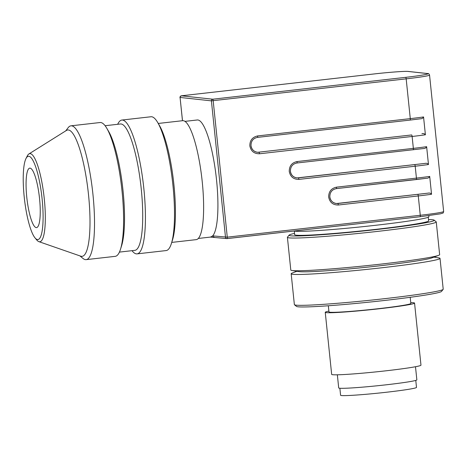 <?xml version="1.0" encoding="UTF-8"?>
<svg xmlns="http://www.w3.org/2000/svg" width="467" height="467" viewBox="0 0 467 467"><rect width="100%" height="100%" fill="white"/><g stroke="black" fill="none" stroke-linecap="round" stroke-linejoin="round"><path stroke-width="0.7" d="M117.684 124.292A67.336 14.121 83.5 0 1 121.875 120.054L150.964 116.756A67.336 14.121 83.5 0 1 151.635 116.756A67.336 14.121 83.5 0 1 157.718 122.541L159.58 125.734A63.6 13.339 83.5 0 1 173.94 184.938A63.6 13.339 83.5 0 1 172.521 239.898L171.418 243.424A67.336 14.121 83.5 0 1 166.129 250.575L137.047 253.873A67.336 14.121 83.5 0 1 132.015 250.68M157.718 122.541A67.336 14.121 83.5 0 1 172.924 185.23A67.336 14.121 83.5 0 1 171.418 243.424M294.531 233.407A72.951 3.362 -5.9 0 0 289.143 235.111L287.474 237.154A74.819 3.45 -5.9 0 0 287.409 237.324L290.795 270.031A74.819 3.45 -5.9 0 0 291.968 270.51L298.991 271.607A67.838 3.129 -5.9 0 0 299.499 271.671A67.838 3.129 -5.9 0 0 379.887 265.781A67.838 3.129 -5.9 0 0 431.934 257.866L438.589 255.356A74.819 3.45 -5.9 0 0 439.64 254.649L436.26 221.942A74.819 3.45 -5.9 0 0 436.166 221.79L434.112 220.126A72.951 3.362 -5.9 0 0 428.49 219.566M291.968 270.51A74.819 3.45 -5.9 0 0 381.189 264.083A74.819 3.45 -5.9 0 0 438.589 255.356M296.907 271.28L292.231 273.043A74.819 3.45 -5.9 0 0 291.175 273.75A74.819 3.45 -5.9 0 0 292.908 274.298A74.819 3.45 -5.9 0 0 381.574 267.801A74.819 3.45 -5.9 0 0 440.025 258.368A74.819 3.45 -5.9 0 0 438.852 257.895L433.913 257.124M65.748 130.871L68.141 127.725A67.336 14.121 83.5 0 1 70.972 125.821L100.061 122.529A67.336 14.121 83.5 0 1 100.732 122.523A67.336 14.121 83.5 0 1 106.815 128.314L108.677 131.501A63.6 13.339 83.5 0 1 123.037 190.711A63.6 13.339 83.5 0 1 121.618 245.665L120.515 249.191A67.336 14.121 83.5 0 1 115.226 256.342L86.144 259.64A67.336 14.121 83.5 0 1 82.957 258.426L79.921 255.893M106.815 128.314A67.336 14.121 83.5 0 1 122.021 191.003A67.336 14.121 83.5 0 1 120.515 249.191M25.989 158.535L27.22 156.071A44.342 9.299 83.5 0 1 28.907 153.958A44.342 9.299 83.5 0 1 44.272 198.726A44.342 9.299 83.5 0 1 39.356 241.754A44.342 9.299 83.5 0 1 38.849 241.637A44.342 9.299 83.5 0 1 36.73 239.956L34.972 237.831A41.919 8.791 83.5 0 1 24.208 196.905A41.919 8.791 83.5 0 1 25.989 158.535A41.919 8.791 83.5 0 1 42.106 198.854A41.919 8.791 83.5 0 1 34.972 237.831M28.907 153.958L66.472 130.421A63.6 13.339 83.5 0 1 88.502 194.622A63.6 13.339 83.5 0 1 81.456 256.336A63.6 13.339 83.5 0 1 80.727 256.173L38.849 241.637M408.088 71.451C406.132 70.996 388.013 72.327 374.394 73.92L181.4 95.799L212.707 99.208L405.7 77.335C419.792 75.788 431.385 73.745 427.252 73.541L408.088 71.451A1.494 1.459 -83.8 0 1 408.403 71.451L427.568 73.541A1.494 1.459 -83.8 0 0 427.252 73.541M296.913 163.001L423.47 148.547C424.988 148.553 426.038 147.928 426.634 146.685L428.478 164.524C427.638 163.438 426.482 163.071 425.005 163.415L298.419 177.869A1.494 0.315 83.5 0 1 298.693 178.33A1.494 0.315 -96.5 0 1 298.892 179.392C293.568 179.433 290.351 176.789 289.248 171.459C289.236 166.007 291.834 162.709 297.053 161.553L413.353 148.366L412.127 136.469A1.494 0.315 -96.5 0 0 411.923 135.407A1.494 0.315 -96.5 0 0 411.655 134.951L258.525 152.201L411.655 134.951M429.704 176.421L431.549 194.266C430.714 193.18 429.558 192.807 428.076 193.151L337.839 203.489A1.494 0.315 83.5 0 1 338.108 203.951A1.494 0.315 -96.5 0 1 338.312 205.013C332.983 205.054 329.772 202.409 328.669 197.08C328.657 191.628 331.255 188.324 336.468 187.168L416.43 178.102A29.929 1.378 -5.9 0 0 429.704 176.421C429.109 177.67 428.058 178.289 426.54 178.283L416.278 179.556A1.494 0.315 -96.5 0 0 416.278 179.556A1.494 0.315 -96.5 0 0 416.441 179.147A1.494 0.315 83.5 0 0 416.43 178.102L415.198 166.211L298.892 179.392M185.002 121.367L197.319 119.972A58.918 12.358 83.5 0 1 216.53 179.888A58.918 12.358 83.5 0 1 212.666 235.882L227.277 237.154L213.18 100.732A1.494 0.315 -96.5 0 0 212.975 99.669A1.494 0.315 83.5 0 0 212.707 99.208A1.494 1.459 -83.8 0 0 211.72 99.763A1.494 1.459 96.2 0 0 211.405 100.86L406.173 78.853L410.283 118.63A29.929 1.378 -5.9 0 0 423.557 116.948L425.402 134.788C424.567 133.702 423.411 133.334 421.929 133.679M423.557 116.948C422.962 118.192 421.911 118.816 420.393 118.811L410.131 120.083A1.494 0.315 -96.5 0 0 410.295 119.669A1.494 0.315 -96.5 0 0 410.283 118.63L257.632 135.932A1.494 0.315 83.5 0 1 257.65 136.971A1.494 0.315 -96.5 0 1 257.48 137.386L410.114 120.083A1.494 0.315 -96.5 0 0 410.131 120.083L257.48 137.386A1.494 0.315 -96.5 0 1 257.469 137.386M257.183 152.224A7.484 7.309 96.2 0 0 258.525 152.201M425.402 134.788A29.929 1.378 174.1 0 1 412.127 136.469L259.477 153.777C254.147 153.818 250.937 151.174 249.833 145.844C249.816 140.392 252.419 137.088 257.632 135.932M336.024 203.46A7.484 7.309 96.2 0 0 337.361 203.437L428.076 193.151M296.603 177.845A7.484 7.309 96.2 0 0 297.94 177.816L425.005 163.415M198.277 238.462L210.594 237.067L212.666 235.882L213.203 236.886L214.277 237.207M294.064 231.019A68.089 3.141 -5.9 0 0 375.754 225.269A68.089 3.141 -5.9 0 0 428.945 216.682L428.84 215.666M210.255 237.078L226.793 238.608A1.494 1.459 -83.8 0 1 225.503 237.283L211.405 100.86L180.099 97.451A1.494 1.459 -83.8 0 1 180.42 96.348A1.494 1.459 96.2 0 1 181.4 95.799A1.494 0.315 83.5 0 0 181.383 95.799A1.494 0.315 83.5 0 1 181.383 95.799L374.376 73.92A1.494 0.315 -96.5 0 0 374.376 73.92A1.494 0.315 -96.5 0 0 374.365 73.926M158.249 123.457L182.696 120.69A59.858 12.551 83.5 0 1 202.217 181.558A59.858 12.551 83.5 0 1 196.181 239.641L171.733 242.408M294.286 231.066L294.659 234.697A67.336 3.106 -5.9 0 0 376.017 229.338A67.336 3.106 -5.9 0 0 428.624 220.85L428.251 217.225M289.143 235.111A72.951 3.362 -5.9 0 0 377.213 229.472A72.951 3.362 -5.9 0 0 434.112 220.126M287.409 237.324A74.819 3.45 -5.9 0 0 377.809 231.369A74.819 3.45 -5.9 0 0 436.26 221.942M121.875 120.054A67.336 14.121 83.5 0 1 143.836 188.528A67.336 14.121 83.5 0 1 137.047 253.873M105.093 125.722L120.48 123.977A63.6 13.339 83.5 0 1 141.221 188.65A63.6 13.339 83.5 0 1 134.805 250.359L119.418 252.104M291.175 273.75L294.368 304.607A74.819 3.45 -5.9 0 0 294.461 304.753A74.819 3.45 -5.9 0 0 384.761 298.652A74.819 3.45 -5.9 0 0 443.148 289.388A74.819 3.45 -5.9 0 0 443.212 289.225L440.025 258.368M70.972 125.821A67.336 14.121 83.5 0 1 92.933 194.301A67.336 14.121 83.5 0 1 86.144 259.64M294.461 304.753L296.51 306.416A72.951 3.362 -5.9 0 0 384.551 300.468A72.951 3.362 -5.9 0 0 441.484 291.437L443.148 289.388M328.336 305.762L328.972 311.921A41.149 1.897 -5.9 0 0 378.684 308.652A41.149 1.897 -5.9 0 0 410.837 303.462L410.201 297.304M328.885 311.098A44.89 2.072 -5.9 0 0 325.248 312.306A44.89 2.072 -5.9 0 0 379.484 308.74A44.89 2.072 -5.9 0 0 414.556 303.077A44.89 2.072 -5.9 0 0 410.75 302.639M26.771 197.185A29.929 6.275 83.5 0 1 29.783 168.143A29.929 6.275 83.5 0 1 39.543 198.574A29.929 6.275 83.5 0 1 36.525 227.616A29.929 6.275 83.5 0 1 26.771 197.185M325.248 312.306L331.663 374.382A44.89 2.072 -5.9 0 0 385.9 370.816A44.89 2.072 -5.9 0 0 420.971 365.153L414.556 303.077M337.349 374.803L338.703 387.931A39.281 1.81 -5.9 0 0 386.162 384.808A39.281 1.81 -5.9 0 0 416.85 379.858L415.496 366.729M339.865 388.246L340.589 395.251A38.16 1.757 -5.9 0 0 386.694 392.216A38.16 1.757 -5.9 0 0 416.5 387.406L415.776 380.401M431.549 194.266A29.929 1.378 174.1 0 1 418.274 195.947L420.271 215.275A29.929 1.378 -5.9 0 0 443.65 211.504L429.552 75.082A29.929 1.378 -5.9 0 1 406.173 78.853A1.494 0.315 -96.5 0 0 405.969 77.791A1.494 0.315 83.5 0 0 405.7 77.335M182.504 120.708L180.064 97.44C179.626 97.311 180.069 96.762 181.383 95.799M413.19 149.819A1.494 0.315 -96.5 0 0 413.202 149.819A1.494 0.315 -96.5 0 0 413.371 149.405A1.494 0.315 -96.5 0 0 413.353 148.366A29.929 1.378 -5.9 0 0 426.634 146.685M428.478 164.524A29.929 1.378 174.1 0 1 415.198 166.211A1.494 0.315 83.5 0 0 414.994 165.149A1.494 0.315 -96.5 0 0 414.725 164.688M410.114 120.083L420.393 118.811M227.125 238.608A1.494 0.315 83.5 0 0 227.289 238.193A1.494 0.315 83.5 0 0 227.277 237.154L420.271 215.275A1.494 0.315 83.5 0 1 420.282 216.314A1.494 0.315 -96.5 0 1 420.119 216.729A1.494 0.315 -96.5 0 1 420.102 216.729L227.137 238.602A1.494 0.315 83.5 0 1 227.108 238.608A1.494 1.459 -83.8 0 1 226.793 238.608L420.119 216.729L440.55 213.804C443.808 212.59 442.868 213.746 443.65 211.504M417.802 194.424A1.494 0.315 -96.5 0 1 418.07 194.885A1.494 0.315 83.5 0 1 418.274 195.947L338.312 205.013M336.304 188.621A1.494 0.315 -96.5 0 0 336.316 188.621L426.54 178.283M259.477 153.777A1.494 0.315 -96.5 0 0 259.273 152.715A1.494 0.315 -96.5 0 0 259.004 152.254A7.484 7.309 -83.8 0 1 250.966 145.669M336.468 187.168A1.494 0.315 83.5 0 1 336.485 188.207A1.494 0.315 -96.5 0 1 336.316 188.621L416.278 179.556M337.361 203.437L337.839 203.489A7.484 7.309 -83.8 0 1 329.807 196.905M297.053 161.553A1.494 0.315 83.5 0 1 297.065 162.592A1.494 0.315 -96.5 0 1 296.901 163.001A1.494 0.315 -96.5 0 0 296.901 163.001L423.674 148.518M297.94 177.816L298.419 177.869A7.484 7.309 -83.8 0 1 290.386 171.29M374.376 73.92C389.093 72.257 404.93 71.037 408.403 71.451M429.552 75.082C429.132 73.868 428.472 73.354 427.568 73.541M336.263 203.489C332.609 202.83 330.473 200.629 329.836 196.887C329.83 192.305 331.99 189.549 336.316 188.621M257.422 152.26C253.774 151.594 251.631 149.393 251.001 145.651C250.995 141.069 253.155 138.314 257.48 137.386M296.843 177.874C293.194 177.215 291.052 175.014 290.416 171.272C290.41 166.684 292.57 163.929 296.901 163.001M182.469 120.714L180.064 97.44"/></g></svg>
